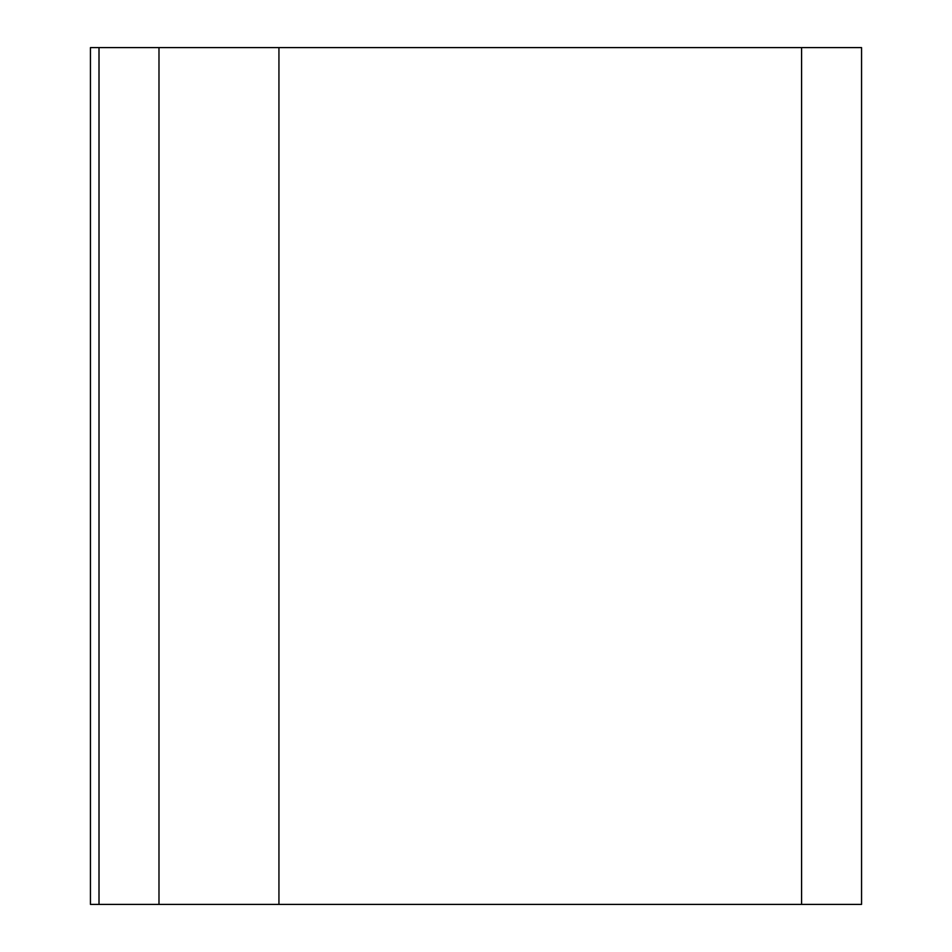 <?xml version="1.0" encoding="UTF-8"?>
<svg xmlns="http://www.w3.org/2000/svg" width="952" height="952" viewBox="0 0 952 952"><rect width="100%" height="100%" fill="white"/><g stroke="black" fill="none" stroke-linecap="round" stroke-linejoin="round"><path stroke-width="1.43" d="M278.936 47.6L90.44 47.6L90.44 904.4L861.56 904.4L861.56 47.6L278.936 47.6L278.936 904.4M158.984 47.6L158.984 904.4M801.584 47.6L801.584 904.4M99.008 47.6L99.008 904.4"/></g></svg>
